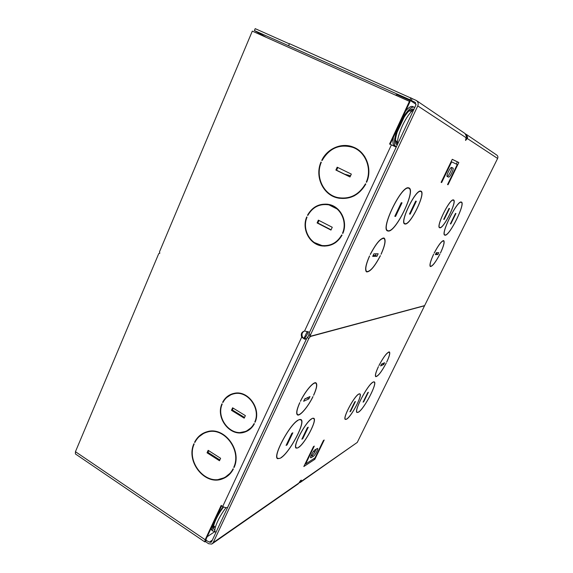 <?xml version="1.0" encoding="UTF-8"?>
<svg xmlns="http://www.w3.org/2000/svg" width="573" height="573" viewBox="0 0 573 573"><rect width="100%" height="100%" fill="white"/><g stroke="black" fill="none" stroke-linecap="round" stroke-linejoin="round"><path stroke-width="0.86" d="M221.636 505.737L206.072 539.129L205.879 540.203L209.374 542.137L210.95 542.316L211.652 541.592L307.164 337.497L309.055 335.441M310.874 456.087L311.748 455.685L311.182 455.342M316.01 449.633L315.601 449.447M313.603 451.252L314.763 452.118M313.675 451.166L314.821 452.018M227.667 507.363L227.603 507.406C226.356 507.95 224.731 507.628 222.718 506.446L221.157 505.415L205.163 539.745L204.776 541.886L205.564 541.65L208.629 543.727L211.788 544.078L213.192 542.631L308.854 338.457L307.164 337.497M204.776 541.886L75.421 453.945L75.443 451.696L158.742 253.624L159.846 253.194L159.459 251.912L252.306 31.128L409.437 101.364L389.554 144.038L396.215 147.111L309.585 332.218L304.571 331.015C301.613 331.932 300.653 333.98 301.699 337.153L304.635 339.187L306.498 338.922M221.923 403.815L222.238 404.008C215.914 417.932 230.239 436.461 244.055 431.899C248.431 430.602 251.769 427.83 254.068 423.576L254.391 423.776C252.048 428.117 248.646 430.946 244.184 432.278C230.081 436.941 215.462 418.018 221.923 403.815M194.569 442.277C197.377 436.798 201.596 433.267 207.211 431.691C224.172 426.24 242.336 450.127 234.071 467.518L233.748 467.317C241.878 450.192 223.993 426.692 207.304 432.071C201.782 433.625 197.635 437.092 194.87 442.471L195.085 442.048M193.903 443.753C185.552 461.68 205.091 486.047 222.482 478.849C227.23 477.073 230.862 473.792 233.376 469.008L233.061 468.807C230.582 473.52 227.001 476.743 222.324 478.484C205.22 485.56 186.003 461.587 194.204 443.946L193.903 443.753M245.373 415.626L244.198 418.161L231.456 410.325L232.609 407.797L245.373 415.626M220.612 458.285L219.48 460.756L207.039 452.792L208.164 450.328L220.612 458.285M306.727 216.902C301.341 229.193 309.742 244.879 322.449 245.989C330.979 246.576 337.518 242.945 342.074 235.095L341.723 234.916C337.253 242.608 330.836 246.161 322.47 245.573C310.029 244.478 301.799 229.121 307.071 217.081L306.727 216.902M338.371 209.625L328.952 204.876C340.505 207.061 347.596 221.794 342.504 233.232L342.855 233.412C348.062 221.751 340.835 206.71 329.06 204.475C319.648 203.028 312.457 206.617 307.486 215.24L307.894 215.283M328.952 204.876C319.741 203.465 312.7 206.975 307.83 215.412L307.486 215.24M320.973 162.073C314.606 176.52 322.936 194.777 337.476 197.929C349.637 200.063 359.092 195.414 365.825 183.99L365.467 183.818C358.827 195.064 349.523 199.626 337.547 197.513C323.251 194.397 315.064 176.455 321.317 162.238L320.973 162.073M321.74 160.368C327.305 148.536 341.587 142.326 353.14 147.039C366.061 151.673 372.679 168.842 366.627 182.264L366.269 182.092C372.221 168.87 365.689 151.974 352.961 147.426C339.732 143.673 329.439 148.042 322.09 160.533L321.74 160.368L322.119 160.476M330.972 230.074L317.098 222.933L318.373 220.147L332.261 227.273L330.972 230.074M350.017 176.964L335.885 170.052L337.182 167.201L351.335 174.099L350.017 176.964M222.611 402.303C225.175 397.454 229.014 394.475 234.121 393.35C247.858 389.884 261.489 408.449 255.1 422.251L254.777 422.05C261.023 408.513 247.658 390.328 234.185 393.737C229.193 394.84 225.44 397.762 222.926 402.497L222.611 402.303L223.126 402.11M254.777 422.05L255.272 421.828M239.142 393.157L235.052 393.422L232.38 394.21M232.266 393.83L226.621 397.59M304.521 331.015C302.136 332.268 301.441 334.245 302.444 336.96L303.754 338.306L304.721 338.049C306.627 335.964 307.715 333.837 307.988 331.667M409.437 101.364L409.974 101.715L390.134 144.281L396.251 147.046M350.074 176.842L336.573 170.238L337.812 167.509M331.087 229.816L317.822 222.99L318.982 220.455M364.915 156.93C362.057 152.604 358.283 149.51 353.613 147.662L352.782 147.361M352.954 146.975C348.198 145.377 343.392 145.291 338.521 146.702M326.811 191.504C330.005 194.763 333.787 196.947 338.156 198.043L339.409 198.315M339.445 197.9C344.66 198.831 349.716 198.079 354.615 195.629M328.043 204.275C324.261 203.83 320.651 204.468 317.206 206.194M329.647 204.976L327.957 204.683M314.419 242.572L323.158 245.996L324.805 246.111M324.776 245.702C328.737 245.788 332.412 244.707 335.792 242.443M219.839 459.969L207.949 452.362L208.715 450.679M244.521 417.466L232.33 409.974L233.168 408.134M218.635 479.393L225.69 477.33M225.497 476.994L231.363 472.231M212.404 431.089L208.214 431.684L205.177 432.765M205.048 432.4L199.075 436.698M246.863 430.81L252.464 426.742M240.395 432.472L247.042 431.161M390.134 144.281L389.554 144.038M302.444 336.96L301.699 337.153L222.718 506.446M304.721 338.049L306.405 339.008L227.603 507.406M206.309 540.06L205.564 541.65M298.991 482.874L300.474 482.323L301.369 480.153C300.861 480.153 300.044 481.105 298.913 483.01L298.103 483.977M308.854 338.457L310.416 336.48L424.557 305.767L357.266 442.42L300.689 482.144M314.842 459.302L324.196 440.021L323.416 440.501L314.971 457.906L305.638 463.994L314.283 446.109L313.452 446.618L303.826 466.529L314.842 459.302L313.803 458.665M311.168 457.705L313.352 456.301C314.985 455.385 318.559 448.709 317.592 448.387L314.971 449.848C313.338 450.722 309.692 457.498 310.681 457.82L311.168 457.705L310.552 457.326M346.328 419.343L345.49 419.192C342.482 418.39 353.842 396.738 358.533 394.339L358.655 394.088C353.87 396.516 342.274 418.627 345.347 419.443L346.128 419.221M359.056 393.88L359.751 394.088C362.659 395.019 351.75 415.962 346.858 418.849L346.737 419.099C351.722 416.156 362.859 394.79 359.887 393.837L359.056 393.88M358.161 412.367L357.187 412.259C353.634 411.378 367.544 384.863 372.887 382.356L373.009 382.112C367.58 384.648 353.441 411.607 357.051 412.503L357.982 412.259M374.148 382.119L373.367 381.933L374.276 381.883C377.743 382.965 364.263 408.857 358.54 412.145L358.655 411.908C364.292 408.671 377.557 383.194 374.148 382.119L373.639 381.833M349.917 411.786L350.597 411.4L355.432 401.501L354.759 401.866L349.917 411.786M363.096 402.131L363.712 401.78L368.382 392.261L367.773 392.591L363.096 402.131M313.603 418.562L312.385 418.354L313.768 418.269C317.6 419.68 304.972 443.703 298.361 447.606L298.497 447.32C304.979 443.488 317.356 419.945 313.603 418.562L312.944 418.168M311.705 418.927C305.466 422.1 292.474 446.589 296.356 447.835L297.802 447.936L296.177 448.122C292.216 446.861 305.488 421.857 311.841 418.641L311.54 418.827M300.796 419.866L298.941 419.687L300.975 419.558C306.183 421.592 289.716 452.785 280.698 458.013L280.842 457.72C289.716 452.57 305.918 421.864 300.796 419.866L299.987 419.379M280.082 458.379L277.812 458.393C272.462 456.617 289.766 424.278 298.204 420.296L298.347 419.988C289.788 424.02 272.182 456.903 277.619 458.701L279.875 458.257M302.78 438.667L308.281 427.186L307.372 427.687L301.856 439.19L302.78 438.667L302.258 438.345M287.109 444.863L292.853 432.787L291.85 433.331L286.092 445.436L287.109 444.863L286.529 444.512M386.761 362.021C389.439 356.284 390.32 352.925 389.411 351.937C387.147 352.173 383.645 356.721 378.896 365.595L378.975 365.56C383.624 356.872 387.062 352.409 389.275 352.18C390.17 353.147 389.303 356.442 386.689 362.057L386.718 361.993M386.238 363.089L386.159 363.124C381.568 371.719 378.144 376.16 375.881 376.447C374.986 375.53 375.838 372.271 378.431 366.663L378.352 366.699C375.702 372.421 374.835 375.752 375.745 376.683C378.058 376.389 381.554 371.863 386.238 363.089M381.511 364.12L380.622 365.946L383.717 364.521L384.598 362.723L381.511 364.12M313.682 395.241L313.56 395.298C316.547 388.601 317.306 384.576 315.845 383.215C313.653 381.453 305.38 391.073 300.517 401.222L300.381 401.286C305.345 390.922 313.789 381.102 316.024 382.9C317.521 384.29 316.74 388.401 313.682 395.241L313.603 395.191M297.616 414.565C299.923 416.299 308.145 406.565 312.901 396.666L313.03 396.609C308.174 406.708 299.779 416.65 297.43 414.881C295.947 413.57 296.707 409.516 299.708 402.712L299.844 402.647C296.907 409.315 296.162 413.283 297.616 414.565L296.857 414.114M309.979 396.559L304.757 398.923L303.647 401.272L308.876 398.872L309.979 396.559M304.994 464.123L305.409 463.851M310.788 456.337L312.07 455.514C313.667 454.103 315.05 451.954 316.217 449.067M304.607 399.252L307.536 397.669M315.845 383.215L315.1 382.785M381.389 364.378L382.657 363.604M300.338 480.897L301.19 481.427L357.266 442.42M466.3 134.383L496.684 155.004C497.88 155.885 498.188 157.031 497.622 158.456L424.614 305.61L310.48 336.244L308.79 335.291L308.897 333.708L415.891 105.074L415.16 102.352L410.003 99.774L254.391 30.548L266.33 37.395M308.897 333.708L310.587 334.661L417.767 105.912C418.627 103.634 418.147 101.829 416.32 100.476L289.48 43.684L288.642 45.618M289.394 43.885L255.193 28.65L254.391 30.548M465.949 137.9L467.289 138.501L467.661 137.112L465.648 133.996M416.614 100.676L465.032 133.523L466.365 136.245L465.555 140.449L467.289 138.501L497.622 158.456M456.301 164.079L457.376 161.858L452.24 159.344M447.062 176.362L447.141 176.391C448.272 177.093 452.627 168.376 451.603 167.452M435.695 253.954L436.612 253.932L437.228 252.686M373.109 255.494L375.394 255.436L376.167 253.803M310.587 334.661L310.48 336.244M411.213 100.576L412.137 98.577M410.003 99.774L410.941 97.768M458.823 162.524L452.262 159.308L441.117 182.364L441.654 182.551L451.653 161.865L457.261 164.53L447.542 184.57L448.043 184.742L458.823 162.524L457.376 161.858M451.631 167.466C450.45 166.664 445.83 176.183 447.219 176.541L448.595 177.078C449.784 177.788 454.325 168.441 452.971 168.061L451.631 167.466M421.012 191.167L420.854 191.489C425.861 193.108 410.898 224.215 405.405 223.728L405.254 224.05C410.848 224.559 426.119 192.822 421.012 191.167L421.012 191.167M404.846 224.007L404.832 223.613C399.653 222.303 415.289 189.992 420.475 191.389L420.632 191.06C415.346 189.613 399.381 222.596 404.667 223.936L404.502 223.835M408.964 187.908L408.864 188.281C415.769 190.659 396.208 231.377 388.573 230.754L388.408 231.091C396.172 231.728 416.041 190.358 409.029 187.937L408.964 187.908M408.377 188.137C401.25 185.917 380.529 228.713 387.728 230.582L387.95 231.055L387.549 230.919C380.236 229.021 401.315 185.509 408.535 187.794L407.754 187.837M416.327 201.238L415.683 201.094L409.48 214.037L410.146 214.137L416.327 201.238M402.024 202.828L401.293 202.684L394.804 216.329L395.549 216.429L402.024 202.828M453.179 200.163C449.425 199.175 435.938 226.65 439.742 227.488L439.606 227.753C435.724 226.908 449.49 198.852 453.315 199.891L452.806 199.984M453.587 199.963C457.268 201.159 444.032 228.183 439.985 227.825L440.114 227.553C444.082 227.896 457.053 201.417 453.458 200.242L453.587 199.963M461.057 202.276C456.839 200.951 440.501 233.992 444.899 234.887L444.763 235.145C440.293 234.235 456.903 200.643 461.193 202.011L460.671 202.09M461.444 202.083L461.315 202.348C465.52 203.573 449.877 235.353 445.307 234.959L445.178 235.224C449.819 235.625 465.72 203.329 461.444 202.083L461.444 202.083M449.06 208.386L443.71 219.344L444.19 219.416L449.526 208.486L449.06 208.386M455.499 213.421L450.364 223.885L450.808 223.95L455.929 213.507L455.499 213.421M380.443 255.673L380.343 255.68C374.699 266.416 370.165 271.717 366.749 271.581C364.879 269.876 365.839 264.669 369.621 255.959L369.513 255.959C365.646 264.855 364.664 270.17 366.577 271.91C370.065 272.046 374.685 266.638 380.443 255.673M381.145 254.204C385.07 245.316 386.073 239.937 384.154 238.067C380.737 237.859 376.096 243.31 370.244 254.419L370.351 254.419C376.089 243.532 380.637 238.196 383.982 238.397C385.865 240.23 384.884 245.502 381.045 254.204L381.066 254.161M376.984 256.26L378.166 253.767L373.89 253.846L372.686 256.375L376.984 256.26L375.394 255.436M430.502 266.302C432.529 266.187 435.652 262.126 439.878 254.133L439.935 254.133C435.63 262.291 432.443 266.431 430.373 266.552C429.299 265.371 430.366 261.288 433.575 254.297L433.639 254.29C430.495 261.138 429.449 265.141 430.502 266.302L430.008 266.051M440.494 253.001L440.429 253.001C443.595 246.161 444.655 242.128 443.609 240.889C441.618 240.961 438.488 245.043 434.212 253.123L434.148 253.13C438.51 244.872 441.711 240.71 443.738 240.631C444.806 241.899 443.724 246.018 440.494 253.001L440.444 252.972M435.365 254.627L437.858 254.555L438.796 252.657L436.311 252.7L435.365 254.627M441.146 182.307L441.654 182.551M451.137 161.629L451.653 161.865M447.563 184.52L448.043 184.742M420.475 191.389L419.966 191.146M387.95 231.055L387.205 230.683M410.146 214.137L409.566 213.851M395.549 216.429L394.904 216.107M444.19 219.416L443.774 219.215M450.808 223.95L450.428 223.764M437.858 254.555L436.612 253.932M310.416 336.48L308.725 335.527M305.187 463.715L305.638 463.994M350.597 411.4L350.218 411.178M308.876 398.872L307.379 397.991M383.717 364.521L382.528 363.862M335.885 170.052L336.573 170.238M317.098 222.933L317.822 222.99M366.269 182.092L366.663 182.185M342.504 233.232L342.919 233.254M207.039 452.792L207.949 452.362M231.456 410.325L232.33 409.974M233.748 467.317L234.264 467.038M397.426 144.532C397.153 139.948 398.851 133.602 402.511 125.48C406.393 117.444 410.153 112.129 413.806 109.529L413.283 109.149C411.142 108.505 408.119 111.133 404.209 117.021L397.075 132.32C394.998 139.346 394.919 143.486 396.838 144.718L397.275 144.847M215.921 532.467L215.598 532.253C212.726 530.92 218.499 517.233 226.034 507.664M395.284 95.039L397.118 94.731M409.122 101.22L410.769 100.812L416.098 104.322M405.598 111.112C408.664 107.423 411.034 105.905 412.696 106.535L414.157 107.194C411.786 106.478 408.442 109.386 404.108 115.904L396.187 132.893C393.895 140.679 393.809 145.248 395.929 146.609L396.387 146.752M395.929 146.609L394.503 145.943C392.885 145.062 392.534 142.147 393.443 137.183M408.864 111.112L410.698 110.847L411.249 111.241L412.359 109.013M396.029 143.93L396.939 141.853L395.463 140.163M414.716 107.588L414.157 107.194M411.249 111.241L410.053 110.754M396.072 141.409L396.939 141.853M207.197 536.708L215.054 531.493M223.126 506.697C215.62 516.481 210.184 529.767 213.049 531.135L211.831 530.319L211.079 528.378M221.006 507.091L221.887 505.895M213.521 528.378L214.51 526.78L213.7 525.677M213.049 531.135L214.954 531.114M214.911 529.681L214.13 529.481C211.473 528.234 216.673 515.779 223.599 506.947M213.965 526.379L214.51 526.78M230.267 395.076L230.439 394.682M327.355 204.597L327.226 204.196M329.683 204.984L329.561 204.597M206.237 540.11L205.822 539.83M209.374 542.137L212.354 540.088M391.395 144.897L304.571 331.015M205.163 539.745L75.443 451.696M303.754 338.306L304.635 339.187M213.192 542.631L298.913 483.01M299.887 481.485L300.474 482.323M415.482 102.596L414.952 102.245M466.229 137.14L467.661 137.112M466.042 137.678L417.767 105.912M447.141 176.391L448.595 177.078M312.07 455.514L313.352 456.301M350.576 175.746L344.796 174.256M303.984 338.342L307.235 331.481M235.052 393.422L234.185 393.737M212.533 543.555L297.709 484.221M210.95 542.316L211.322 542.058M404.832 223.613L404.058 223.234M387.728 230.582L386.768 230.102M439.742 227.488L439.183 227.209M444.899 234.887L444.326 234.608M366.749 271.581L365.903 271.136M383.982 238.397L383.129 237.967M443.609 240.889L443.115 240.639M277.812 458.393L277.003 457.891M296.356 447.835L295.697 447.427M357.187 412.259L356.685 411.966M359.751 394.088L359.264 393.809M345.49 419.192L345.003 418.906M375.881 376.447L375.422 376.182M389.275 352.18L388.816 351.922M353.613 147.662L352.961 147.426M338.156 198.043L337.476 197.929M323.158 245.996L322.449 245.989M223.363 478.355L222.482 478.849M208.214 431.684L207.304 432.071M245.029 431.877L244.184 432.278M409.888 110.768L411.536 111.441M395.864 141.151L397.433 141.954M213.808 526.078L215.384 527.217M410.769 100.812L396.982 94.66"/></g></svg>
